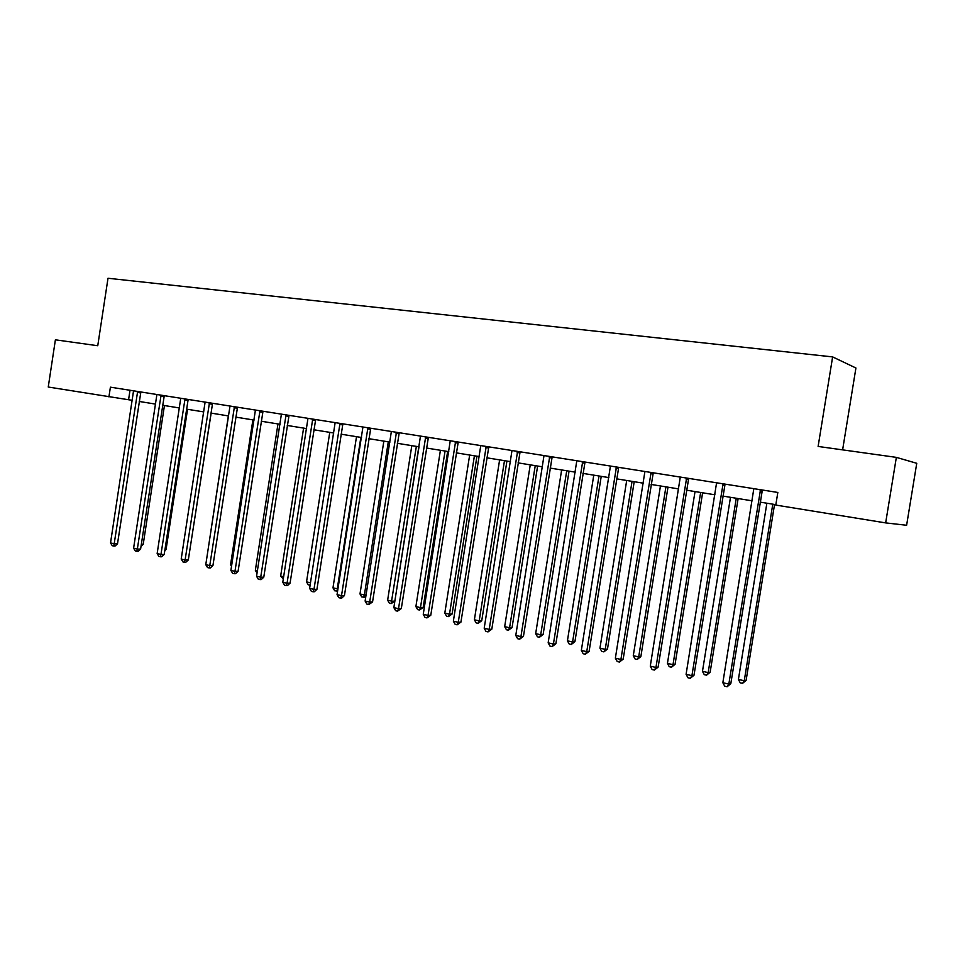 <?xml version="1.0" encoding="UTF-8"?>
<svg xmlns="http://www.w3.org/2000/svg" width="965" height="965" viewBox="0 0 965 965"><rect width="100%" height="100%" fill="white"/><g stroke="black" fill="none" stroke-linecap="round" stroke-linejoin="round"><path stroke-width="1.45" d="M842.614 449.871L855.919 368.003L832.626 356.905L108.008 278.258L97.755 345.735L55.391 339.813L48.25 387.025L132.289 400.33M916.75 463.296L906.618 525.262L885.653 522.897L896.352 457.374L916.75 463.296M885.653 522.897L775.788 505.069L777.826 492.452L110.408 387.17L108.924 396.868M832.626 356.905L818.115 446.445L896.352 457.374M139.225 401.464L155.63 404.118M162.615 405.252L179.454 407.978M186.486 409.124L203.796 411.922M210.877 413.068L228.669 415.963M235.786 417.109L254.084 420.077M261.25 421.235L280.055 424.286M287.268 425.456L306.605 428.593M313.866 429.775L333.757 432.995M341.067 434.178L361.537 437.495M368.883 438.689L389.944 442.103M397.351 443.309L419.027 446.819M426.482 448.025L448.797 451.644M456.288 452.862L479.279 456.59M486.818 457.808L510.497 461.644M518.084 462.874L542.487 466.831M550.122 468.073L575.261 472.15M582.944 473.393L608.867 477.591M616.599 478.845L643.329 483.188M651.11 484.442L678.684 488.917M686.513 490.184L714.956 494.792M722.833 496.07L752.193 500.835M760.106 502.114L775.86 504.671M130.01 390.258L128.574 399.727M760.504 489.725L728.828 684.089L722.845 682.725L753.834 488.676M762.362 490.015L730.807 683.666L728.828 684.089L727.115 686.742L724.727 686.199L722.845 682.725M730.807 683.666L727.115 686.742M766.873 503.211L738.406 679.444L744.256 680.759L746.114 680.361L774.545 504.454M746.114 680.361L742.555 683.353L744.256 680.759L772.784 504.164M742.555 683.353L740.215 682.822L738.406 679.444M723.075 483.815L691.917 675.657L686.091 674.33L716.585 482.79M725.053 484.128L693.992 675.271L691.917 675.657L690.289 678.299L687.961 677.768L686.091 674.33M693.992 675.271L690.289 678.299M686.61 478.073L655.947 667.454L650.277 666.152L680.289 477.072M688.684 478.399L658.13 667.092L655.947 667.454L654.403 670.072L652.135 669.553L650.277 666.152M658.13 667.092L654.403 670.072M730.493 497.313L702.472 671.326L708.177 672.605L710.144 672.243L738.129 498.555M710.144 672.243L706.561 675.174L708.177 672.605L736.259 498.254M706.561 675.174L704.281 674.668L702.472 671.326M695.029 491.559L667.442 663.413L673.003 664.668L675.066 664.33L702.617 492.789M675.066 664.33L671.471 667.213L673.003 664.668L700.65 492.476M671.471 667.213L669.252 666.706L667.442 663.413M651.086 472.464L620.905 659.445L615.368 658.19L644.909 471.487M653.257 472.802L623.185 659.119L620.905 659.445L619.433 662.05L617.226 661.544L615.368 658.19M623.185 659.119L619.433 662.05M616.442 467L586.744 651.652L581.34 650.422L610.435 466.047M618.71 467.35L589.108 651.351L586.744 651.652L585.345 654.234L583.186 653.739L581.34 650.422M589.108 651.351L585.345 654.234M582.667 461.668L553.415 644.041L548.156 642.847L576.805 460.739M585.019 462.042L555.876 643.776L553.415 644.041L552.101 646.598L550.002 646.116L548.156 642.847M555.876 643.776L552.101 646.598M660.446 485.962L633.281 655.693L638.697 656.912L640.856 656.61L667.985 487.18M640.856 656.61L637.238 659.445L638.697 656.912L665.922 486.843M637.238 659.445L635.079 658.962L633.281 655.693M626.695 480.486L599.953 648.166L605.236 649.361L607.48 649.083L634.198 481.704M607.48 649.083L603.849 651.87L605.236 649.361L632.051 481.354M603.849 651.87L601.738 651.387L599.953 648.166M593.777 475.154L567.42 640.82L572.583 641.978L574.911 641.725L601.231 476.36M574.911 641.725L571.268 644.475L572.583 641.978L599 475.998M571.268 644.475L569.205 644.005L567.42 640.82M549.724 456.469L520.919 636.623L515.78 635.452L544.007 455.564M552.161 456.855L523.452 636.381L520.919 636.623L519.677 639.168L517.614 638.697L515.78 635.452M523.452 636.381L519.677 639.168M561.642 469.943L535.672 633.643L540.714 634.777L543.114 634.56L569.048 471.137M543.114 634.56L539.459 637.262L540.714 634.777L566.732 470.763M539.459 637.262L537.445 636.803L535.672 633.643M517.578 451.403L489.207 629.385L484.201 628.239L511.993 450.522M520.099 451.801L491.812 629.168L489.207 629.385L488.025 631.906L486.022 631.448L484.201 628.239M491.812 629.168L488.025 631.906M530.255 464.853L504.671 626.635L509.592 627.745L512.065 627.552L537.626 466.047M512.065 627.552L508.41 630.205L509.592 627.745L535.237 465.661M508.41 630.205L506.444 629.759L504.671 626.635M486.203 446.457L458.254 622.316L453.357 621.195L480.763 445.589M488.797 446.855L460.932 622.135L458.254 622.316L457.133 624.813L455.178 624.367L453.357 621.195M460.932 622.135L457.133 624.813M499.617 459.883L474.382 619.795L479.195 620.881L481.74 620.712L506.927 461.065M481.74 620.712L478.073 623.33L479.195 620.881L504.478 460.667M478.073 623.33L476.155 622.883L474.382 619.795M455.577 441.62L428.026 615.417L423.249 614.319L450.257 440.776M458.23 442.042L430.776 615.26L428.026 615.417L426.976 617.902L425.07 617.467L423.249 614.319M430.776 615.26L426.976 617.902M469.666 455.034L444.805 613.113L449.497 614.174L452.103 614.03L476.951 456.204M452.103 614.03L448.435 616.599L449.497 614.174L474.418 455.806M448.435 616.599L446.554 616.177L444.805 613.113M425.674 436.904L398.521 608.674L393.853 607.612L420.475 436.084M428.388 437.326L401.319 608.541L398.521 608.674L397.52 611.147L395.65 610.712L393.853 607.612M401.319 608.541L397.52 611.147M440.414 450.281L415.891 606.587L420.475 607.624L423.153 607.492L447.639 451.463M423.153 607.492L419.473 610.025L420.475 607.624L445.058 451.041M419.473 610.025L417.64 609.615L415.891 606.587M396.446 432.296L369.679 602.1L365.12 601.05L391.368 431.488M399.233 432.73L372.55 601.979L369.679 602.1L368.739 604.536L366.917 604.126L365.12 601.05M372.55 601.979L368.739 604.536M411.814 445.649L387.628 600.194L392.116 601.207L394.842 601.111L419.003 446.819M394.842 601.111L391.163 603.607L416.349 446.385M391.163 603.607L389.365 603.197L387.628 600.194M367.906 427.784L341.514 595.658L337.05 594.645L362.937 427M370.741 428.231L344.433 595.574L341.514 595.658L340.621 598.095L338.836 597.685L337.05 594.645M344.433 595.574L341.791 598.047L340.621 598.095M383.853 441.114L359.993 593.957L364.384 594.947L388.292 441.837M365.904 596.044L364.589 597.287L361.73 596.925L359.993 593.957M363.479 597.323L364.384 594.947L366.085 594.898M339.994 423.382L313.975 589.374L309.62 588.385L335.144 422.622M342.889 423.84L316.942 589.301L313.975 589.374L313.13 591.786L311.393 591.388L309.62 588.385M316.942 589.301L314.325 591.75L313.13 591.786M356.507 436.687L332.973 587.854L337.255 588.819L360.85 437.386M337.605 591.087L334.698 590.785L332.973 587.854M336.411 591.171L337.967 588.807M312.72 419.087L287.051 583.222L282.793 582.257L307.98 418.328M315.664 419.546L290.067 583.174L287.051 583.222L286.255 585.622L284.554 585.236L282.793 582.257M290.067 583.174L287.474 585.598L286.255 585.622M329.765 432.344L306.532 581.883L310.489 582.776M310.115 585.164L308.245 584.79L306.532 581.883M310.272 584.175L309.922 585.164M286.05 414.878L260.719 577.215L256.557 576.262L281.406 414.142M289.042 415.348L263.783 577.179L260.719 577.215L259.983 579.591L258.306 579.217L256.557 576.262M263.783 577.179L261.201 579.579L259.983 579.591M303.589 428.11L280.658 576.033L283.65 576.708M283.276 579.121L280.658 576.033M259.959 410.752L234.965 571.34L230.888 570.412L255.423 410.041M262.999 411.235L238.078 571.328L234.965 571.34L234.266 573.692L232.637 573.319L230.888 570.412M238.078 571.328L235.52 573.692L234.266 573.692M277.98 423.949L255.351 570.315L257.402 570.785M257.04 573.15L255.351 570.315M234.435 406.735L209.767 565.587L205.774 564.67L229.996 406.036M237.511 407.218L212.927 565.587L209.767 565.587L209.116 567.927L207.523 567.565L205.774 564.67M212.927 565.587L210.382 567.927L209.116 567.927M252.902 419.884L230.563 564.718L231.721 564.983M231.516 566.31L230.563 564.718M209.453 402.791L185.111 559.953L181.203 559.061L205.111 402.103M212.577 403.286L188.308 559.977L185.111 559.953L184.496 562.281L182.94 561.919L181.203 559.061M188.308 559.977L185.775 562.281L184.496 562.281M228.355 415.903L206.607 559.302M185.003 398.931L160.974 554.441L157.15 553.572L180.745 398.268M188.163 399.438L164.207 554.477L160.974 554.441L160.407 556.757L158.875 556.407L157.15 553.572M164.207 554.477L161.698 556.769L160.407 556.757M189.104 554.754L211.154 413.117M161.071 395.155L137.344 549.049L133.604 548.192L156.897 394.504M164.267 395.662L140.601 549.097L137.344 549.049L136.813 551.341L135.317 551.003L133.604 548.192M140.601 549.097L138.116 551.353L136.813 551.341M164.967 549.471L166.064 549.495L187.56 409.293M166.064 549.495L164.786 550.653M137.633 391.464L114.196 543.765L110.529 542.933L133.544 390.813M140.866 391.971L117.501 543.826L114.196 543.765L113.701 546.045L112.242 545.707L110.529 542.933M117.501 543.826L115.028 546.069L113.701 546.045M141.336 544.296L143.218 544.332L164.448 405.553M143.218 544.332L141.035 546.323M760.324 490.027L762.193 490.304M760.01 490.92L761.868 491.197M722.906 484.116L724.884 484.418M722.58 485.009L724.558 485.298M686.441 478.363L688.527 478.676M686.127 479.231L688.214 479.545M650.917 472.754L653.088 473.079M650.615 473.622L652.786 473.948M616.285 467.289L618.553 467.627M615.984 468.134L618.251 468.483M582.51 461.958L584.874 462.307M582.221 462.802L584.573 463.152M549.567 456.759L552.016 457.12M549.278 457.591L551.727 457.953M517.433 451.68L519.942 452.066M517.144 452.501L519.665 452.887M486.058 446.723L488.652 447.121M485.781 447.543L488.374 447.929M455.432 441.898L458.098 442.296M455.166 442.694L457.82 443.104M425.529 437.169L428.255 437.591M425.263 437.965L427.99 438.375M396.313 432.561L399.1 432.983M396.048 433.345L398.834 433.768M367.762 428.05L370.608 428.484M367.508 428.834L370.355 429.256M339.861 423.647L342.768 424.093M339.608 424.419L342.515 424.853M312.588 419.341L315.543 419.787M312.346 420.101L315.29 420.547M285.917 415.131L288.921 415.589M285.676 415.879L288.68 416.337M259.826 411.006L262.878 411.476M259.597 411.753L262.637 412.224M234.302 406.977L237.39 407.459M234.073 407.713L237.161 408.195M209.333 403.032L212.457 403.515M209.103 403.768L212.228 404.251M184.882 399.184L188.054 399.667M184.653 399.896L187.825 400.391M160.95 395.397L164.159 395.891M160.733 396.12L163.929 396.603M137.513 391.706L140.745 392.2M137.295 392.405L140.528 392.9"/></g></svg>
